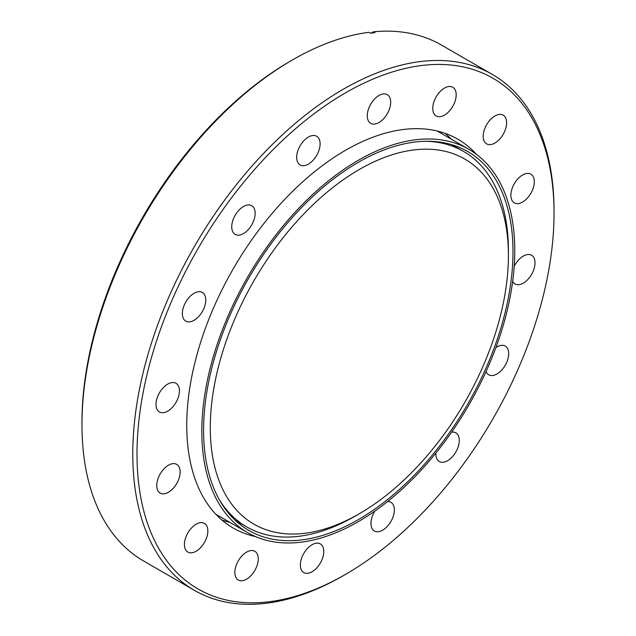<?xml version="1.0" encoding="UTF-8"?>
<svg xmlns="http://www.w3.org/2000/svg" width="636" height="636" viewBox="0 0 636 636"><rect width="100%" height="100%" fill="white"/><g stroke="black" fill="none" stroke-linecap="round" stroke-linejoin="round"><path stroke-width="0.95" d="M358.291 519.636A218.792 126.318 120 0 0 501.224 326.832A218.792 126.318 120 0 0 467.683 151.511A218.792 126.318 120 0 0 358.291 162.347A218.792 126.318 120 0 0 215.358 355.15A218.792 126.318 120 0 0 248.899 530.472A218.792 126.318 120 0 0 358.291 519.636M358.291 160.312A221.288 127.757 120 0 0 213.728 355.309A221.288 127.757 120 0 0 247.65 532.634A221.288 127.757 120 0 0 358.291 521.671A221.288 127.757 120 0 0 502.853 326.673A221.288 127.757 120 0 0 468.931 149.357A221.288 127.757 120 0 0 358.291 160.312M508.41 255.545A210.81 121.715 120 0 0 359.348 169.478A210.81 121.715 120 0 0 210.285 427.662A210.81 121.715 120 0 0 359.348 513.729A210.81 121.715 120 0 0 508.41 255.545L508.41 250.656A216.797 125.165 -60 0 0 463.517 151.408A216.797 125.165 -60 0 0 425.85 141.279M463.517 151.408L452.22 144.889A216.797 125.165 120 0 0 451.942 144.73M235.153 520.232A216.797 125.165 120 0 0 235.431 520.391L246.72 526.91A216.797 125.165 -60 0 1 219.11 499.355M359.348 513.729L355.119 516.17A216.797 125.165 -60 0 1 246.72 526.91M189.727 552.74A16.568 9.564 -60 0 1 187.851 552.064A16.568 9.564 -60 0 1 187.04 534.447A16.568 9.564 -60 0 1 202.542 522.697A16.568 9.564 -60 0 1 204.418 523.372A16.568 9.564 -60 0 1 205.229 540.998A16.568 9.564 -60 0 1 189.727 552.74M162.037 493.743A16.568 9.564 -60 0 1 160.169 493.067A16.568 9.564 -60 0 1 159.358 475.45A16.568 9.564 -60 0 1 174.852 463.7A16.568 9.564 -60 0 1 176.729 464.375A16.568 9.564 -60 0 1 177.539 482.001A16.568 9.564 -60 0 1 162.037 493.743M161.313 412.661A16.568 9.564 -60 0 1 159.437 411.985A16.568 9.564 -60 0 1 158.626 394.36A16.568 9.564 -60 0 1 174.121 382.618A16.568 9.564 -60 0 1 175.997 383.293A16.568 9.564 -60 0 1 176.808 400.911A16.568 9.564 -60 0 1 161.313 412.661M187.652 321.824A16.568 9.564 -60 0 1 185.776 321.148A16.568 9.564 -60 0 1 184.965 303.523A16.568 9.564 -60 0 1 200.459 291.781A16.568 9.564 -60 0 1 202.335 292.457A16.568 9.564 -60 0 1 203.146 310.082A16.568 9.564 -60 0 1 187.652 321.824M237.045 235.074A16.568 9.564 -60 0 1 235.169 234.398A16.568 9.564 -60 0 1 234.358 216.773A16.568 9.564 -60 0 1 249.861 205.03A16.568 9.564 -60 0 1 251.737 205.706A16.568 9.564 -60 0 1 252.548 223.323A16.568 9.564 -60 0 1 237.045 235.074M301.981 165.614A16.568 9.564 -60 0 1 300.105 164.939A16.568 9.564 -60 0 1 299.294 147.314A16.568 9.564 -60 0 1 314.796 135.563A16.568 9.564 -60 0 1 316.672 136.247A16.568 9.564 -60 0 1 317.483 153.864A16.568 9.564 -60 0 1 301.981 165.614M372.569 124.012A16.568 9.564 -60 0 1 370.701 123.336A16.568 9.564 -60 0 1 369.89 105.719A16.568 9.564 -60 0 1 385.384 93.969A16.568 9.564 -60 0 1 387.26 94.645A16.568 9.564 -60 0 1 388.071 112.27A16.568 9.564 -60 0 1 372.569 124.012M438.069 116.619A16.568 9.564 -60 0 1 436.193 115.943A16.568 9.564 -60 0 1 435.382 98.318A16.568 9.564 -60 0 1 450.884 86.568A16.568 9.564 -60 0 1 452.76 87.243A16.568 9.564 -60 0 1 453.563 104.868A16.568 9.564 -60 0 1 438.069 116.619M488.496 144.539A16.568 9.564 -60 0 1 486.62 143.863A16.568 9.564 -60 0 1 485.809 126.238A16.568 9.564 -60 0 1 501.311 114.496A16.568 9.564 -60 0 1 503.187 115.172A16.568 9.564 -60 0 1 503.998 132.797A16.568 9.564 -60 0 1 488.496 144.539M516.186 203.536A16.568 9.564 -60 0 1 514.309 202.86A16.568 9.564 -60 0 1 513.498 185.235A16.568 9.564 -60 0 1 529.001 173.493A16.568 9.564 -60 0 1 530.877 174.169A16.568 9.564 -60 0 1 531.688 191.794A16.568 9.564 -60 0 1 516.186 203.536M514.19 266.397A16.568 9.564 -60 0 1 529.724 254.583A16.568 9.564 -60 0 1 531.601 255.259A16.568 9.564 -60 0 1 532.412 272.876A16.568 9.564 -60 0 1 516.917 284.626A16.568 9.564 -60 0 1 515.041 283.95A16.568 9.564 -60 0 1 512.664 281.366M495.881 347.606A16.568 9.564 -60 0 1 503.386 345.412A16.568 9.564 -60 0 1 505.262 346.087A16.568 9.564 -60 0 1 506.073 363.713A16.568 9.564 -60 0 1 490.579 375.455A16.568 9.564 -60 0 1 488.702 374.779A16.568 9.564 -60 0 1 486.039 371.575M451.6 432.162A16.568 9.564 -60 0 1 453.993 432.162A16.568 9.564 -60 0 1 455.869 432.838A16.568 9.564 -60 0 1 456.68 450.463A16.568 9.564 -60 0 1 441.177 462.213A16.568 9.564 -60 0 1 439.301 461.537A16.568 9.564 -60 0 1 435.899 453.078M387.626 501.534A16.568 9.564 -60 0 1 389.057 501.629A16.568 9.564 -60 0 1 390.933 502.305A16.568 9.564 -60 0 1 391.744 519.922A16.568 9.564 -60 0 1 376.242 531.672A16.568 9.564 -60 0 1 374.365 530.996A16.568 9.564 -60 0 1 374.811 511.129M305.654 573.267A16.568 9.564 -60 0 1 303.777 572.591A16.568 9.564 -60 0 1 302.967 554.966A16.568 9.564 -60 0 1 318.469 543.223A16.568 9.564 -60 0 1 320.345 543.899A16.568 9.564 -60 0 1 321.156 561.524A16.568 9.564 -60 0 1 305.654 573.267M240.162 580.668A16.568 9.564 -60 0 1 238.285 579.992A16.568 9.564 -60 0 1 237.474 562.367A16.568 9.564 -60 0 1 252.969 550.625A16.568 9.564 -60 0 1 254.845 551.301A16.568 9.564 -60 0 1 255.656 568.918A16.568 9.564 -60 0 1 240.162 580.668M345.523 574.388L343.408 575.612A297.879 171.982 -60 0 1 228.197 602.523A297.879 171.982 -60 0 1 194.465 590.367A297.879 171.982 -60 0 1 179.893 273.48A297.879 171.982 -60 0 1 458.604 62.272A297.879 171.982 -60 0 1 492.336 74.428A297.879 171.982 -60 0 1 554.035 210.794L554.035 213.235A294.881 170.249 -60 0 1 345.523 574.388A294.881 170.249 -60 0 1 231.472 601.028A294.881 170.249 -60 0 1 170.957 302.712A294.881 170.249 -60 0 1 459.566 66.208A294.881 170.249 -60 0 1 554.035 213.235M194.465 590.367L143.664 561.032A297.879 171.982 -60 0 1 81.965 424.673A297.879 171.982 -60 0 1 292.592 59.848A297.879 171.982 -60 0 1 368.888 32.317L370.375 33.175A297.879 171.982 120 0 1 374.954 32.659L373.475 31.8A297.879 171.982 -60 0 1 407.803 32.937A297.879 171.982 -60 0 1 441.535 45.1L492.336 74.428M229.898 522.387A224.532 129.633 -60 0 1 221.9 520.025M255.688 536.641A224.532 129.633 -60 0 1 233.253 528.071A224.532 129.633 -60 0 1 222.274 289.205A224.532 129.633 -60 0 1 432.353 130.006A224.532 129.633 -60 0 1 457.785 139.173A224.532 129.633 -60 0 1 476.428 154.31M81.965 424.673L81.965 422.225A294.881 170.249 -60 0 1 290.477 61.072L292.592 59.848M445.144 133.361A224.532 129.633 -60 0 1 451.186 139.101M373.475 31.8L370.565 33.303M215.866 514.285L247.65 532.634M437.147 131L468.931 149.357"/></g></svg>
